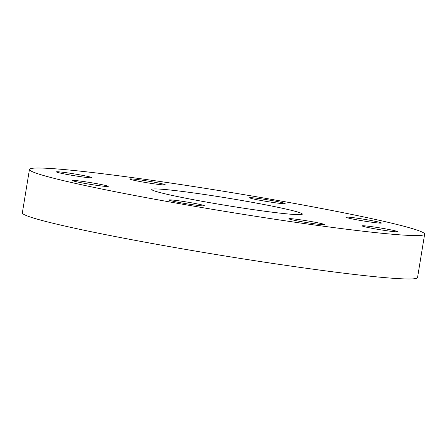 <?xml version="1.0" encoding="UTF-8"?>
<svg xmlns="http://www.w3.org/2000/svg" width="447" height="447" viewBox="0 0 447 447"><rect width="100%" height="100%" fill="white"/><g stroke="black" fill="none" stroke-linecap="round" stroke-linejoin="round"><path stroke-width="0.67" d="M346.453 217.063A18.02 0.883 9.3 0 0 345.866 217.186A18.02 0.883 9.3 0 0 361.293 220.6A18.02 0.883 9.3 0 0 380.844 223.137A18.02 0.883 9.3 0 0 381.431 223.008A18.02 0.883 9.3 0 0 366.009 219.594A18.02 0.883 9.3 0 0 346.453 217.063M250.18 197.647A18.02 0.883 9.3 0 0 249.594 197.77A18.02 0.883 9.3 0 0 265.021 201.184A18.02 0.883 9.3 0 0 284.571 203.72A18.02 0.883 9.3 0 0 285.158 203.597A18.02 0.883 9.3 0 0 269.737 200.183A18.02 0.883 9.3 0 0 250.18 197.647M130.289 178.878A18.02 0.883 9.3 0 0 129.703 179.007A18.02 0.883 9.3 0 0 145.124 182.421A18.02 0.883 9.3 0 0 164.68 184.952A18.02 0.883 9.3 0 0 165.267 184.829A18.02 0.883 9.3 0 0 149.84 181.415A18.02 0.883 9.3 0 0 130.289 178.878M57.009 171.754A18.02 0.883 9.3 0 0 56.417 171.883A18.02 0.883 9.3 0 0 71.844 175.297A18.02 0.883 9.3 0 0 91.4 177.828A18.02 0.883 9.3 0 0 91.987 177.705A18.02 0.883 9.3 0 0 76.56 174.291A18.02 0.883 9.3 0 0 57.009 171.754M73.263 180.448A18.02 0.883 9.3 0 0 72.677 180.571A18.02 0.883 9.3 0 0 88.104 183.985A18.02 0.883 9.3 0 0 107.654 186.522A18.02 0.883 9.3 0 0 108.247 186.393A18.02 0.883 9.3 0 0 92.82 182.979A18.02 0.883 9.3 0 0 73.263 180.448M169.536 199.859A18.02 0.883 9.3 0 0 168.949 199.988A18.02 0.883 9.3 0 0 184.376 203.402A18.02 0.883 9.3 0 0 203.927 205.933A18.02 0.883 9.3 0 0 204.519 205.81A18.02 0.883 9.3 0 0 189.092 202.396A18.02 0.883 9.3 0 0 169.536 199.859M289.433 218.628A18.02 0.883 9.3 0 0 288.84 218.751A18.02 0.883 9.3 0 0 304.267 222.165A18.02 0.883 9.3 0 0 323.824 224.701A18.02 0.883 9.3 0 0 324.41 224.578A18.02 0.883 9.3 0 0 308.983 221.164A18.02 0.883 9.3 0 0 289.433 218.628M362.713 225.752A18.02 0.883 9.3 0 0 362.126 225.875A18.02 0.883 9.3 0 0 377.547 229.289A18.02 0.883 9.3 0 0 397.104 231.825A18.02 0.883 9.3 0 0 397.69 231.702A18.02 0.883 9.3 0 0 382.263 228.288A18.02 0.883 9.3 0 0 362.713 225.752M299.853 214.649A76.286 3.738 -170.7 0 1 217.074 203.916A76.286 3.738 -170.7 0 1 151.773 189.461A76.286 3.738 -170.7 0 1 154.26 188.93A76.286 3.738 -170.7 0 1 237.039 199.664A76.286 3.738 -170.7 0 1 302.34 214.119A76.286 3.738 -170.7 0 1 299.853 214.649M35.989 168.044A200.228 9.817 -170.7 0 1 253.253 196.211A200.228 9.817 -170.7 0 1 424.65 234.15A200.228 9.817 -170.7 0 1 418.118 235.541A200.228 9.817 -170.7 0 1 200.859 207.369A200.228 9.817 -170.7 0 1 29.457 169.435A200.228 9.817 -170.7 0 1 35.989 168.044M424.65 234.15L417.543 277.565A200.228 9.817 -170.7 0 1 411.011 278.956A200.228 9.817 -170.7 0 1 193.747 250.789A200.228 9.817 -170.7 0 1 22.35 212.85L29.457 169.435"/></g></svg>
